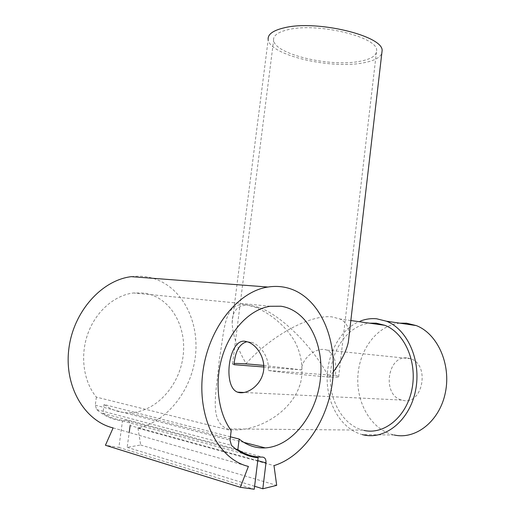 <?xml version="1.0" encoding="UTF-8"?>
<svg xmlns="http://www.w3.org/2000/svg" width="515" height="515" viewBox="0 0 515 515"><rect width="100%" height="100%" fill="white"/><g stroke="black" fill="none" stroke-linecap="round" stroke-linejoin="round"><path stroke-width="0.39" stroke-dasharray="2.58 1.93" d="M131.28 276.664C140.679 275.493 149.569 276.632 157.957 280.076C184.518 291.13 199.627 324.147 195.262 357.41C190.994 390.666 167.369 421.347 137.956 428.132L273.993 465.618M244.509 304.455C223.98 303.573 224.675 328.345 219.223 360.494C216.326 392.977 208.807 421.418 227.43 428.886L228.737 429.252C251.468 433.739 291.78 415.315 300.67 382.413C303.728 368.785 301.481 354.185 294.709 341.297C285.098 325.107 269.693 313.062 254.584 306.966L244.509 304.455M333.334 371.843L328.995 377.373C313.693 347.619 281.898 315.656 259.502 307.655L249.672 305.189C238.168 304.532 232.323 310.339 232.149 322.609C232.413 334.177 237.048 347.837 246.067 363.577C271.72 335.252 310.442 314.337 332.085 316.899L339.997 318.997C345.99 321.907 349.048 327.237 349.17 334.988M232.149 322.609L268.18 39.687C269.699 54.918 329.079 69.042 361.968 63.088C373.079 61.272 379.69 58.066 381.789 53.47M230.411 436.81L104.094 404.507C111.279 409.811 119.165 412.579 127.752 412.811L129.362 412.818C155.871 412.373 179.767 385.548 183.16 355.498C186.868 325.461 169.783 296.679 144.071 293.074L133.546 292.971C114.813 295.114 96.176 311.002 88.02 333.231C79.857 355.434 83.379 381.499 96.389 397.123L231.196 430.579M247.039 341.696L252.279 342.501C260.938 345.649 269.731 357.996 268.161 370.497L335.349 375.429C337.068 362.605 334.357 354.185 327.212 350.168L324.585 349.492C315.483 348.127 302.646 357.378 301.243 369.86L263.854 366.989M407.745 358.041L410.423 358.685C430.205 364.253 423.047 405.163 403.091 400.387L401.655 400.052C381.518 395.16 387.512 354.326 407.745 358.041M358.588 61.543C370.819 59.463 376.845 55.697 376.658 50.251C377.592 36.971 317.955 22.422 288.612 29.555C278.016 31.969 273.008 35.58 273.607 40.402C274.862 54.146 328.84 67.008 358.588 61.543M335.349 375.429C338.188 376.111 339.282 376.6 338.632 376.896C337.274 378.197 300.174 374.907 268.161 370.497M234.029 364.691C232.49 364.227 232.014 363.893 232.606 363.68L234.196 363.474M263.815 365.457L301.243 369.86M257.764 460.648L130.141 425.564C130.308 422.532 129.162 420.845 126.703 420.504C118.225 420.356 110.281 417.968 102.871 413.345L104.094 404.507M102.871 413.345L235.748 449.016M96.389 397.123L95.269 405.176L96.691 409.58C104.391 416.107 112.991 419.88 122.493 420.903L118.868 447.438L105.433 445.256M137.956 428.132L140.679 445.005L127.179 447.361L129.201 432.491M364.015 430.424L362.682 430.109C342.372 424.824 328.57 399.312 330.476 373.594C332.194 347.844 349.138 325.313 369.564 323.169M394.194 434.995L362.399 434.641C341.909 429.394 327.276 405.196 327.154 379.285C326.935 353.361 340.924 328.441 360.642 320.954M393.093 434.744C371.103 429.317 356.013 402.563 357.906 375.66C359.592 348.732 377.746 325.216 399.775 323.163M113.113 427.914L248.397 466.41M140.679 445.005L276.69 485.368M127.179 447.361L254.603 486.263M122.493 420.903L258.124 457.726M118.868 447.438L254.236 489.25M126.703 420.504L237.698 450.413M240.19 451.082L262.463 457.088M95.269 405.176L229.986 440.183M96.691 409.58L231.447 445.353M350.844 320.53L339.997 318.997M259.502 307.655L254.584 306.966M270.182 306.271L133.546 292.971M410.423 358.685L327.212 350.168M252.279 342.501L248.23 342.089M338.632 376.896L376.658 50.251M232.606 363.68L273.607 40.402M401.655 400.052L244.284 392.488M243.756 442.353L129.362 412.818M362.682 430.109L227.43 428.886"/><path stroke-width="0.77" d="M267.942 287.035L131.28 276.664C101.893 280.141 73.42 311.35 68.843 348.848C64.034 386.334 84.563 421.064 113.113 427.914L105.433 445.256L240.344 487.293L248.397 466.41C218.875 459.592 197.361 418.92 202.62 373.98C207.629 329.021 237.692 291.419 267.942 287.035C277.617 285.548 286.726 286.784 295.256 290.737C322.255 303.457 337.183 341.722 332.613 380.649C328.132 419.558 304.198 456.322 273.993 465.618L276.69 485.368L262.811 488.774L265.978 462.908C266.165 459.329 264.993 457.391 262.463 457.088C253.728 457.262 245.526 454.758 237.846 449.576L239.166 439.05L230.411 436.81M360.642 320.954C365.869 318.991 371.212 318.264 376.671 318.785L386.443 321.212C407.655 329.433 421.624 360.951 415.528 390.615C409.67 420.356 385.368 440.055 363.506 434.898L362.399 434.641M399.775 323.163L406.541 323.195L416.236 325.577C437.293 333.585 451.256 363.944 445.404 392.443C439.791 421.019 415.895 439.952 394.194 434.995M369.564 323.169L376.175 323.163L384.892 325.326C404.552 332.838 417.498 361.897 411.955 389.282C406.638 416.744 384.267 435.091 364.015 430.424M349.17 334.988L348.34 342.127C346.402 350.979 341.4 360.886 333.334 371.843M381.789 53.47L382.124 50.579C383.282 35.908 316.989 19.725 284.602 27.72C272.982 30.404 267.51 34.389 268.18 39.687M240.344 487.293L254.236 489.25L258.124 457.726C248.32 456.914 239.424 452.794 231.447 445.353L229.986 440.183L231.196 430.579C217.716 412.509 214.143 381.506 222.795 354.88C231.435 328.222 250.921 309.064 270.182 306.271L280.99 306.232C307.294 310.159 324.328 343.537 320.42 378.744C316.828 413.957 292.533 446.28 265.244 447.902L263.59 447.953C254.738 448.031 246.601 445.063 239.166 439.05M245.404 341.355L248.23 342.089C257.519 345.462 266.03 359.219 263.307 372.242C260.571 385.471 247.696 394.271 238.96 392.559L237.537 392.166C222.242 386.662 228.834 337.692 245.404 341.355M263.854 366.989L234.029 364.691C235.175 351.314 239.507 343.653 247.039 341.696M234.196 363.474C239.095 363.326 248.97 363.983 263.815 365.457M235.748 449.016L237.846 449.576M129.201 432.491L130.141 425.564M254.603 486.263L262.811 488.774M257.764 460.648L265.978 462.908M237.698 450.413L240.19 451.082M416.236 325.577L386.443 321.212M384.892 325.326L350.844 320.53M348.34 342.127L382.124 50.579M244.284 392.488L237.537 392.166M265.244 447.902L243.756 442.353"/></g></svg>
